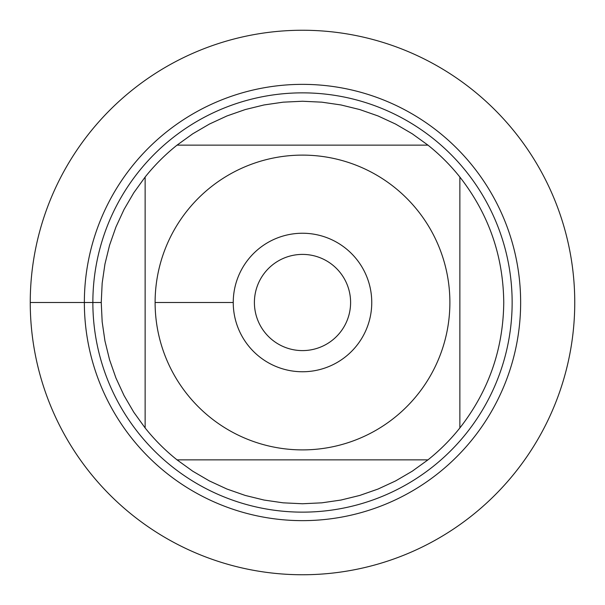 <?xml version="1.0" encoding="UTF-8"?>
<svg xmlns="http://www.w3.org/2000/svg" width="605" height="605" viewBox="0 0 605 605"><rect width="100%" height="100%" fill="white"/><g stroke="black" fill="none" stroke-linecap="round" stroke-linejoin="round"><path stroke-width="0.91" d="M254.402 302.5A48.097 48.097 0 0 1 326.549 260.846A48.097 48.097 0 0 1 326.549 344.154A48.097 48.097 0 0 1 254.402 302.5M187.248 394.377A147.386 147.386 0 0 0 449.886 302.5A147.386 147.386 0 0 0 253.835 163.38A147.386 147.386 0 0 0 187.248 394.377M145.132 427.954A201.253 201.253 0 0 0 177.046 459.868L427.954 459.868A201.253 201.253 0 0 0 459.868 427.954L459.868 177.046A201.253 201.253 0 0 0 427.954 145.132L177.046 145.132A201.253 201.253 0 0 0 145.132 177.046L145.132 427.954A201.253 201.253 0 0 0 177.046 459.868L192.73 471.189L209.436 480.945L226.996 489.059L245.252 495.442L264.037 500.048L283.178 502.831L302.5 503.753L321.822 502.831L340.963 500.048L359.748 495.442L378.004 489.059L395.564 480.945L412.27 471.189L427.954 459.868A201.253 201.253 0 0 0 459.868 427.954C488.628 391.08 503.254 349.259 503.753 302.5C503.254 255.741 488.628 213.92 459.868 177.046A201.253 201.253 0 0 0 427.954 145.132L412.27 133.811L395.564 124.055L378.004 115.941L359.748 109.558L340.963 104.952L321.822 102.169L302.5 101.247L283.178 102.169L264.037 104.952L245.252 109.558L226.996 115.941L209.436 124.055L192.73 133.811L177.046 145.132A201.253 201.253 0 0 0 145.132 177.046L133.811 192.73L124.055 209.436L115.941 226.996L109.558 245.252L104.952 264.037L102.169 283.178L101.247 302.5L102.169 321.822L104.952 340.963L109.558 359.748L115.941 378.004L124.055 395.564L133.811 412.27L145.132 427.954M84.36 302.5A218.14 218.14 0 0 1 302.5 84.36A218.14 218.14 0 0 1 520.64 302.5A218.14 218.14 0 0 1 302.5 520.64A218.14 218.14 0 0 1 84.36 302.5A218.14 218.14 0 0 0 302.5 520.64A218.14 218.14 0 0 0 520.64 302.5A218.14 218.14 0 0 0 302.5 84.36A218.14 218.14 0 0 0 84.36 302.5M92.86 302.5A209.64 209.64 0 0 1 407.324 120.947A209.64 209.64 0 0 1 407.324 484.053A209.64 209.64 0 0 1 92.86 302.5M233.243 302.5A69.257 69.257 0 0 1 337.129 242.522A69.257 69.257 0 0 1 337.129 362.478A69.257 69.257 0 0 1 233.243 302.5L155.114 302.5L233.243 302.5M30.25 302.5A272.25 272.25 0 0 0 302.5 574.75A272.25 272.25 0 0 0 574.75 302.5A272.25 272.25 0 0 0 302.5 30.25A272.25 272.25 0 0 0 30.25 302.5L101.247 302.5L30.25 302.5"/></g></svg>
